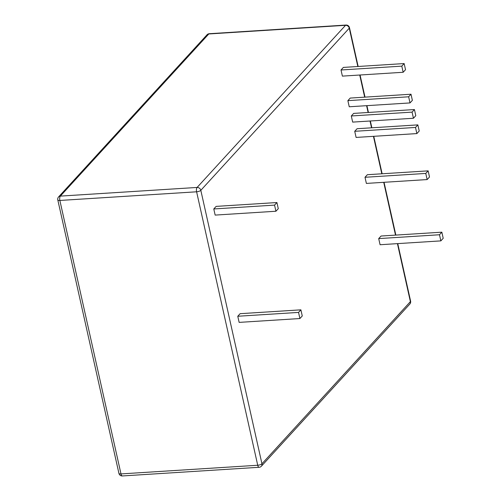 <?xml version="1.0" encoding="UTF-8"?>
<svg xmlns="http://www.w3.org/2000/svg" width="501" height="501" viewBox="0 0 501 501"><rect width="100%" height="100%" fill="white"/><g stroke="black" fill="none" stroke-linecap="round" stroke-linejoin="round"><path stroke-width="0.75" d="M378.706 238.601L380.077 244.732L440.855 240.881L443.21 238.307L441.838 232.176L381.067 236.027L378.706 238.601L439.483 234.75L440.855 240.881M354.727 131.3L356.092 137.431L416.87 133.585L419.224 131.011L417.853 124.881L357.081 128.726L354.727 131.3L415.498 127.454L416.87 133.585M237.768 316.256L239.14 322.387L299.911 318.542L302.266 315.968L300.894 309.837L240.123 313.682L237.768 316.256L298.54 312.411L299.911 318.542M365.004 177.285L366.375 183.416L427.146 179.571L429.501 176.997L428.136 170.866L367.358 174.711L365.004 177.285L425.775 173.434L427.146 179.571M352.666 122.106L351.301 115.975L353.656 113.401L414.427 109.55L415.799 115.681L413.444 118.255L352.666 122.106M349.241 106.776L347.869 100.645L350.23 98.071L411.002 94.219L412.373 100.35L410.018 102.924L349.241 106.776M342.39 76.121L341.018 69.99L343.373 67.416L404.15 63.564L405.522 69.695L403.161 72.269L342.39 76.121M213.783 208.961L215.154 215.092L275.926 211.24L278.28 208.666L276.915 202.536L216.138 206.387L213.783 208.961L274.554 205.109L275.926 211.24M300.894 309.837L298.54 312.411M417.853 124.881L415.498 127.454M428.136 170.866L425.775 173.434M441.838 232.176L439.483 234.75M413.444 118.255L412.072 112.124L351.301 115.975M412.072 112.124L414.427 109.55M410.018 102.924L408.647 96.793L347.869 100.645M408.647 96.793L411.002 94.219M403.161 72.269L401.796 66.138L341.018 69.99M401.796 66.138L404.15 63.564M276.915 202.536L274.554 205.109M397.425 243.63L410.388 301.64L261.948 463.776L200.82 190.317A3.332 2.837 -137.5 0 0 197.1 187.443L345.54 25.307L208.798 33.968A3.332 1.346 -93.6 0 1 209.274 33.711A3.332 3.332 0 0 0 207.026 34.782A3.332 2.837 42.5 0 1 208.798 33.968L60.358 196.104A3.332 2.837 -137.5 0 0 58.586 196.918A3.332 3.332 0 0 0 57.79 199.893L118.919 473.351A3.332 1.108 167.4 0 0 120.985 473.915L257.727 465.254A3.332 1.346 86.4 0 0 259.117 467.289L122.376 475.95A3.332 1.346 -93.6 0 1 120.985 473.915L59.863 200.456A3.332 1.346 -93.6 0 1 60.358 196.104L197.1 187.443A3.332 1.346 86.4 0 0 196.605 191.795A3.332 1.108 -12.6 0 0 200.82 190.317L349.266 28.181L357.827 66.501M57.79 199.893A3.332 1.108 -12.6 0 0 59.863 200.456L196.605 191.795L257.727 465.254A3.332 1.108 167.4 0 0 261.948 463.776A3.332 2.837 -137.5 0 1 261.365 466.218L409.805 304.082A3.332 3.332 0 0 0 410.601 301.107A3.332 1.108 167.4 0 1 410.388 301.64A3.332 2.837 42.5 0 1 409.805 304.082M359.731 75.018L364.678 97.156M366.588 105.68L368.11 112.481M370.014 121.004L371.535 127.811M373.439 136.335L381.812 173.797M383.716 182.32L395.514 235.113M349.266 28.181A3.332 1.108 -12.6 0 0 349.473 27.649A3.332 3.332 0 0 0 346.016 25.05A3.332 1.346 86.4 0 0 345.54 25.307A3.332 2.837 42.5 0 1 349.266 28.181M410.601 301.107L397.75 243.611M395.846 235.088L384.042 182.295M382.138 173.778L373.765 136.316M371.861 127.793L370.339 120.985M368.435 112.462L366.914 105.655M365.01 97.131L360.062 75M358.152 66.476L349.473 27.649M346.016 25.05L209.274 33.711M58.586 196.918L207.026 34.782M259.117 467.289A3.332 3.332 0 0 0 261.365 466.218M118.919 473.351A3.332 3.332 0 0 0 122.376 475.95"/></g></svg>
